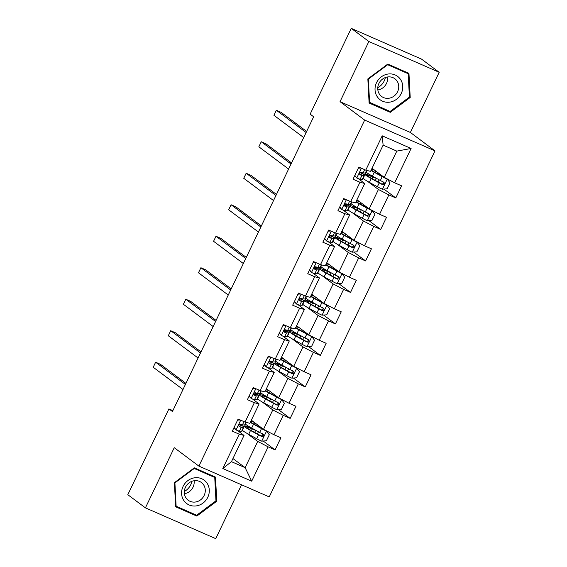 <?xml version="1.0" encoding="UTF-8"?>
<svg xmlns="http://www.w3.org/2000/svg" width="567" height="567" viewBox="0 0 567 567"><rect width="100%" height="100%" fill="white"/><g stroke="black" fill="none" stroke-linecap="round" stroke-linejoin="round"><path stroke-width="0.85" d="M439.191 72.3L368.855 41.504L340.03 101.67L410.366 132.458L439.191 72.3L421.586 59.145L351.249 28.35L310.142 114.151L313.657 116.781L172.439 411.529L168.916 408.899L127.809 494.7L145.414 507.855L215.751 538.65L241.556 484.792M410.366 132.458L435.017 150.879L269.226 496.912L198.889 466.117L364.673 120.091L435.017 150.879M372.044 168.243L384.235 177.358L396.808 151.113L383.122 145.124L370.549 171.369L365.765 170.143L358.826 167.102L353.021 179.215L359.96 182.255L350.675 201.632L343.737 198.599L337.932 210.711L344.871 213.745L335.586 233.129L328.647 230.089L322.843 242.201L329.781 245.242L320.497 264.626L313.558 261.585L307.753 273.698L314.692 276.739L305.407 296.116L298.469 293.082L292.664 305.195L299.603 308.228L290.318 327.613L283.38 324.572L277.575 336.685L284.514 339.725L275.229 359.102L268.29 356.069L262.486 368.181L269.424 371.215L260.14 390.599L253.201 387.559L247.396 399.671L254.335 402.712L245.05 422.089L238.112 419.056L232.307 431.168L239.246 434.202L222.803 468.526L251.698 481.177L245.142 467.669L257.716 441.424L246.822 433.28M365.765 170.143L382.208 135.825L411.103 148.469L394.66 182.794L401.599 185.827L395.794 197.94L383.923 189.073M251.698 481.177L268.141 446.853L275.08 449.893L280.885 437.781L273.946 434.74L283.231 415.363L290.169 418.396L295.974 406.284L289.035 403.25L298.32 383.866L305.259 386.907L311.063 374.794L304.125 371.754L313.409 352.376L320.348 355.41L326.153 343.297L319.214 340.264L328.499 320.879L335.437 323.92L341.242 311.807L334.303 308.767L343.588 289.383L350.526 292.423L356.331 280.311L349.392 277.27L358.677 257.893L365.616 260.933L371.42 248.814L364.482 245.78L373.766 226.396L380.705 229.437L386.51 217.324L379.571 214.283L388.856 194.906L395.794 197.94M350.675 201.632L355.459 202.858L364.744 183.481L358.231 178.612M355.119 176.287L354.609 175.905M367.536 181.327L378.43 189.47L369.145 208.854L356.955 199.74M364.744 183.481L359.96 182.255M388.856 194.906L378.43 189.47M379.571 214.283L369.145 208.854M335.586 233.129L340.37 234.355L349.655 214.971L343.141 210.102M340.03 207.777L339.52 207.394M352.447 212.823L363.341 220.967L354.056 240.344L341.866 231.237M349.655 214.971L344.871 213.745M373.766 226.396L363.341 220.967M364.482 245.78L354.056 240.344M320.497 264.626L325.281 265.845L334.565 246.468L328.052 241.599M324.941 239.274L324.43 238.891M337.358 244.32L348.251 252.457L338.967 271.841L326.776 262.727M334.565 246.468L329.781 245.242M358.677 257.893L348.251 252.457M349.392 277.27L338.967 271.841M305.407 296.116L310.192 297.342L319.476 277.958L312.963 273.088M309.851 270.764L309.341 270.381M322.269 275.81L333.162 283.954L323.877 303.331L311.687 294.223M319.476 277.958L314.692 276.739M343.588 289.383L333.162 283.954M334.303 308.767L323.877 303.331M290.318 327.613L295.102 328.832L304.387 309.454L297.873 304.585M294.762 302.261L294.252 301.878M307.179 307.307L318.073 315.443L308.788 334.828L296.598 325.713M304.387 309.454L299.603 308.228M328.499 320.879L318.073 315.443M319.214 340.264L308.788 334.828M275.229 359.102L280.013 360.328L289.298 340.944L282.784 336.075M279.673 333.757L279.162 333.368M292.09 338.797L302.984 346.94L293.699 366.317L281.508 357.21M289.298 340.944L284.514 339.725M313.409 352.376L302.984 346.94M304.125 371.754L293.699 366.317M260.14 390.599L264.924 391.818L274.208 372.441L267.695 367.572M264.583 365.247L264.073 364.864M277.001 370.294L287.894 378.43L278.61 397.814L266.419 388.7M274.208 372.441L269.424 371.215M298.32 383.866L287.894 378.43M289.035 403.25L278.61 397.814M245.05 422.089L249.834 423.315L259.119 403.938L252.606 399.069M249.494 396.744L248.984 396.361M261.911 401.783L272.805 409.927L263.52 429.311L251.33 420.197M259.119 403.938L254.335 402.712M283.231 415.363L272.805 409.927M273.946 434.74L263.52 429.311M222.803 468.526L231.456 461.673L244.03 435.428L237.516 430.559M234.405 428.234L233.895 427.851M232.952 458.554L245.142 467.669L231.456 461.673M244.03 435.428L239.246 434.202M268.141 446.853L257.716 441.424M368.855 41.504L351.249 28.35M340.03 101.67L364.673 120.091M198.889 466.117L174.239 447.696L145.414 507.855M172.871 410.628L168.916 408.899M411.103 148.469L396.808 151.113M383.122 145.124L382.208 135.825M394.66 182.794L384.235 177.358M275.08 449.893L263.208 441.02M244.738 426.079L245.631 424.215M259.828 394.589L260.721 392.718M290.169 418.396L278.298 409.53M274.917 363.093L275.81 361.229M305.259 386.907L293.387 378.033M290.006 331.603L290.899 329.732M320.348 355.41L308.476 346.536M305.096 300.106L305.989 298.242M335.437 323.92L323.566 315.046M320.185 268.609L321.078 266.745M350.526 292.423L338.655 283.55M335.274 237.119L336.167 235.248M365.616 260.933L353.744 252.06M350.363 205.623L351.257 203.759M380.705 229.437L368.833 220.563M365.453 174.133L366.346 172.262M216.757 501.235L215.503 477.116L194.318 467.846L174.395 482.687L175.65 506.806L196.834 516.083L216.757 501.235L215.949 500.633M387.771 64.078L367.848 78.919L369.103 103.038L390.287 112.316L410.21 97.467L408.956 73.349L387.771 64.078M194.325 514.205L196.834 516.083M405.965 72.044L408.19 73.71L409.409 97.077L390.103 111.458L369.131 102.138M409.402 96.865L410.21 97.467M387.778 110.437L390.287 112.316M234.128 427.369L236.141 429.984A5.954 0.489 25.6 0 0 239.416 431.161L241.634 431.239A17.18 1.41 25.6 0 0 242.017 431.133L243.853 427.298A17.18 1.41 25.6 0 0 239.806 424.258M236.141 429.984L233.98 427.681M240.16 419.956L237.587 420.147M237.963 419.367L238.693 419.311M246.206 422.387L245.015 424.874A17.18 1.41 -154.4 0 1 244.632 424.981L242.414 424.903A5.954 0.489 -154.4 0 1 240.479 424.286C238.742 424.541 238.36 425.349 239.317 426.71A5.954 0.489 25.6 0 0 241.258 427.327L243.477 427.405A17.18 1.41 25.6 0 0 243.853 427.298M239.387 424.442A14.26 1.169 -154.4 0 1 241.223 426.037A14.26 1.169 -154.4 0 1 240.904 426.122L238.75 426.044M185.926 383.384L160.383 364.29L155.627 362.214L185.409 384.469M155.627 362.214L153.21 367.26L182.992 389.515M242.442 430.247A17.18 1.41 -154.4 0 0 248.686 434.322L256.66 438.709A5.954 0.489 -154.4 0 0 261.614 441.14L266.384 440.786L269.29 434.726L266.455 431.048A5.954 0.489 -154.4 0 1 261.493 428.609L253.52 424.229A17.18 1.41 -154.4 0 1 250.288 422.372M266.455 431.048L255.086 424.761A14.26 1.169 -154.4 0 1 250.494 421.94M250.848 421.203A14.26 1.169 -154.4 0 1 254.151 422.302M251.053 420.771A17.18 1.41 -154.4 0 1 253.18 421.579M254.207 429.453A5.28 0.432 25.6 0 1 254.101 429.41L250.628 428.014A17.18 1.41 25.6 0 0 244.228 426.178A17.18 1.41 25.6 0 0 250.522 430.488L258.495 434.868A5.954 0.489 25.6 0 0 261.94 436.611C263.91 436.533 264.293 435.725 263.102 434.194A5.954 0.489 -154.4 0 1 259.658 432.451L251.684 428.064A17.18 1.41 -154.4 0 1 245.44 423.988M256.383 430.651A8.2 0.673 -154.4 0 1 255.646 430.36L252.18 428.964L251.379 430.629M262.089 433.436C263.386 435.052 263.003 435.86 260.926 435.853L252.088 431.019A14.26 1.169 -154.4 0 1 246.865 427.44A14.26 1.169 -154.4 0 1 252.18 428.964M207.061 483.197A14.6 13.438 126.8 0 0 187.875 480.61A14.6 13.438 126.8 0 0 183.814 500.512A14.6 13.438 126.8 0 0 202.993 503.099A14.6 13.438 126.8 0 0 207.061 483.197M203.596 484.82A11.056 10.171 126.8 0 0 201.413 482.524A11.056 10.171 126.8 0 0 187.776 483.984A11.056 10.171 126.8 0 0 185.997 497.932A11.056 10.171 126.8 0 0 188.18 500.229A11.056 10.171 126.8 0 0 201.817 498.769A11.056 10.171 126.8 0 0 203.596 484.82M196.657 515.226L176.131 506.239L174.912 482.871L194.219 468.491L214.744 477.471L215.963 500.838L196.657 515.226M175.6 505.842L176.131 506.239M174.53 482.588L174.912 482.871M193.836 468.2L194.219 468.491M212.519 475.812L214.744 477.471M191.915 481.312A14.04 12.921 -53.2 0 1 184.325 491.469M184.403 493.715A11.056 10.171 126.8 0 0 194.091 480.745M385.369 77.544A14.04 12.921 -53.2 0 1 384.22 80.925A14.04 12.921 -53.2 0 1 377.778 87.701M376.531 82.683A14.6 13.438 126.8 0 0 382.597 101.21A14.6 13.438 126.8 0 0 401.245 93.498A14.6 13.438 126.8 0 0 395.178 74.964A14.6 13.438 126.8 0 0 376.531 82.683M378.891 83.512A11.056 10.171 126.8 0 0 381.626 96.468A11.056 10.171 126.8 0 0 397.602 91.705A11.056 10.171 126.8 0 0 394.866 78.756A11.056 10.171 126.8 0 0 378.891 83.512M377.849 89.947A11.056 10.171 126.8 0 0 386.503 83.413A11.056 10.171 126.8 0 0 387.544 76.977M369.585 102.471L368.366 79.104L387.672 64.723L408.19 73.71M367.983 78.82L368.366 79.104M387.289 64.44L387.672 64.723M249.218 395.872L251.231 398.495A5.954 0.489 25.6 0 0 254.505 399.664L256.723 399.749A17.18 1.41 25.6 0 0 257.106 399.636L258.942 395.801A17.18 1.41 25.6 0 0 254.895 392.761M251.231 398.495L249.069 396.184M255.249 388.459L252.676 388.65M253.052 387.871L253.782 387.814M261.295 390.897L260.104 393.378A17.18 1.41 -154.4 0 1 259.721 393.491L257.503 393.406A5.954 0.489 -154.4 0 1 255.568 392.796C253.832 393.044 253.449 393.852 254.406 395.213A5.954 0.489 25.6 0 0 256.348 395.83L258.566 395.908A17.18 1.41 25.6 0 0 258.942 395.801M254.477 392.945A14.26 1.169 -154.4 0 1 256.312 394.54A14.26 1.169 -154.4 0 1 255.993 394.632L253.839 394.554M201.016 351.887L175.472 332.801L170.717 330.717L200.498 352.972M170.717 330.717L168.3 335.763L198.081 358.018M264.307 364.375L266.32 366.998A5.954 0.489 25.6 0 0 269.594 368.174L271.813 368.252A17.18 1.41 25.6 0 0 272.195 368.146L274.031 364.312A17.18 1.41 25.6 0 0 269.984 361.271M266.32 366.998L264.158 364.687M270.339 356.969L267.766 357.16M268.141 356.374L268.871 356.324M276.384 359.4L275.193 361.888A17.18 1.41 -154.4 0 1 274.811 361.994L272.592 361.916A5.954 0.489 -154.4 0 1 270.657 361.299C268.921 361.555 268.538 362.356 269.495 363.723A5.954 0.489 25.6 0 0 271.437 364.333L273.655 364.418A17.18 1.41 25.6 0 0 274.031 364.312M269.566 361.455A14.26 1.169 -154.4 0 1 271.402 363.05A14.26 1.169 -154.4 0 1 271.083 363.135L268.928 363.057M216.105 320.398L190.562 301.304L185.806 299.227L215.588 321.482M185.806 299.227L183.389 304.273L213.171 326.528M257.531 398.75A17.18 1.41 -154.4 0 0 263.775 402.832L271.749 407.212A5.954 0.489 -154.4 0 0 276.703 409.643L281.473 409.289L284.379 403.236L281.544 399.551A5.954 0.489 -154.4 0 1 276.583 397.12L268.609 392.74A17.18 1.41 -154.4 0 1 265.377 390.876M281.544 399.551L270.175 393.264A14.26 1.169 -154.4 0 1 265.583 390.443M265.937 389.706A14.26 1.169 -154.4 0 1 269.24 390.812M266.143 389.281A17.18 1.41 -154.4 0 1 268.269 390.082M269.297 397.963A5.28 0.432 25.6 0 1 269.19 397.921L265.717 396.524A17.18 1.41 25.6 0 0 259.317 394.689A17.18 1.41 25.6 0 0 265.611 398.998L273.585 403.378A5.954 0.489 25.6 0 0 277.029 405.122C278.999 405.044 279.382 404.236 278.191 402.698A5.954 0.489 -154.4 0 1 274.747 400.954L266.773 396.574A17.18 1.41 -154.4 0 1 260.529 392.492M271.473 399.154A8.2 0.673 -154.4 0 1 270.735 398.87L267.263 397.474L266.469 399.133M277.178 401.939C278.475 403.562 278.092 404.37 276.016 404.363L267.177 399.522A14.26 1.169 -154.4 0 1 261.954 395.95A14.26 1.169 -154.4 0 1 267.263 397.474M272.621 367.26A17.18 1.41 -154.4 0 0 278.865 371.335L286.838 375.723A5.954 0.489 -154.4 0 0 291.792 378.154L296.562 377.799L299.468 371.739L296.633 368.054A5.954 0.489 -154.4 0 1 291.672 365.623L283.698 361.243A17.18 1.41 -154.4 0 1 280.467 359.386M296.633 368.054L285.265 361.774A14.26 1.169 -154.4 0 1 280.672 358.954M281.026 358.216A14.26 1.169 -154.4 0 1 284.329 359.315M281.232 357.784A17.18 1.41 -154.4 0 1 283.358 358.592M284.386 366.466A5.28 0.432 25.6 0 1 284.28 366.424L280.807 365.028A17.18 1.41 25.6 0 0 274.407 363.192A17.18 1.41 25.6 0 0 280.7 367.501L288.674 371.881A5.954 0.489 25.6 0 0 292.118 373.625C294.089 373.547 294.471 372.739 293.281 371.201A5.954 0.489 -154.4 0 1 289.836 369.464L281.863 365.077A17.18 1.41 -154.4 0 1 275.619 360.995M286.562 367.664A8.2 0.673 -154.4 0 1 285.825 367.373L282.352 365.977L281.558 367.643M292.267 370.449C293.564 372.065 293.182 372.873 291.105 372.866L282.267 368.033A14.26 1.169 -154.4 0 1 277.043 364.453A14.26 1.169 -154.4 0 1 282.352 365.977M279.396 332.886L281.409 335.508A5.954 0.489 25.6 0 0 284.684 336.678L286.902 336.755A17.18 1.41 25.6 0 0 287.285 336.649L289.12 332.815A17.18 1.41 25.6 0 0 285.073 329.774M281.409 335.508L279.248 333.198M285.428 325.472L282.855 325.664M283.231 324.884L283.961 324.827M291.473 327.91L290.283 330.391A17.18 1.41 -154.4 0 1 289.9 330.497L287.682 330.419A5.954 0.489 -154.4 0 1 285.747 329.803C284.01 330.058 283.628 330.866 284.584 332.227A5.954 0.489 25.6 0 0 286.526 332.843L288.745 332.921A17.18 1.41 25.6 0 0 289.12 332.815M284.655 329.959A14.26 1.169 -154.4 0 1 286.491 331.553A14.26 1.169 -154.4 0 1 286.172 331.645L284.017 331.567M231.194 288.901L205.651 269.814L200.895 267.73L230.677 289.985M200.895 267.73L198.478 272.777L228.26 295.031M294.486 301.389L296.498 304.011A5.954 0.489 25.6 0 0 299.773 305.188L301.991 305.266A17.18 1.41 25.6 0 0 302.374 305.159L304.21 301.325A17.18 1.41 25.6 0 0 300.163 298.285M296.498 304.011L294.337 301.701M300.517 293.975L297.944 294.167M298.32 293.387L299.05 293.337M306.563 296.413L305.372 298.901A17.18 1.41 -154.4 0 1 304.989 299.007L302.771 298.929A5.954 0.489 -154.4 0 1 300.836 298.313C299.1 298.561 298.717 299.369 299.674 300.737A5.954 0.489 25.6 0 0 301.616 301.346L303.834 301.431A17.18 1.41 25.6 0 0 304.21 301.325M299.745 298.469A14.26 1.169 -154.4 0 1 301.58 300.063A14.26 1.169 -154.4 0 1 301.261 300.149L299.107 300.071M246.284 257.411L220.74 238.317L215.984 236.241L245.766 258.488M215.984 236.241L213.568 241.287L243.349 263.542M309.575 269.899L311.588 272.514A5.954 0.489 25.6 0 0 314.862 273.691L317.081 273.769A17.18 1.41 25.6 0 0 317.463 273.663L319.299 269.828A17.18 1.41 25.6 0 0 315.252 266.788M311.588 272.514L309.426 270.211M315.606 262.486L313.034 262.677M313.409 261.897L314.139 261.841M321.652 264.917L320.461 267.404A17.18 1.41 -154.4 0 1 320.079 267.511L317.86 267.433A5.954 0.489 -154.4 0 1 315.925 266.816C314.189 267.071 313.806 267.879 314.763 269.24A5.954 0.489 25.6 0 0 316.705 269.857L318.923 269.935A17.18 1.41 25.6 0 0 319.299 269.828M314.834 266.972A14.26 1.169 -154.4 0 1 316.67 268.567A14.26 1.169 -154.4 0 1 316.351 268.659L314.196 268.574M261.373 225.914L235.829 206.827L231.074 204.744L260.855 226.998M231.074 204.744L228.657 209.79L258.439 232.045M287.71 335.763A17.18 1.41 -154.4 0 0 293.954 339.846L301.928 344.226A5.954 0.489 -154.4 0 0 306.882 346.657L311.652 346.302L314.557 340.25L311.722 336.564A5.954 0.489 -154.4 0 1 306.761 334.133L298.788 329.753A17.18 1.41 -154.4 0 1 295.556 327.889M311.722 336.564L300.354 330.277A14.26 1.169 -154.4 0 1 295.761 327.457M296.116 326.72A14.26 1.169 -154.4 0 1 299.419 327.825M296.321 326.287A17.18 1.41 -154.4 0 1 298.448 327.095M299.475 334.977A5.28 0.432 25.6 0 1 299.369 334.934L295.896 333.538A17.18 1.41 25.6 0 0 289.496 331.702A17.18 1.41 25.6 0 0 295.79 336.011L303.763 340.391A5.954 0.489 25.6 0 0 307.208 342.135C309.178 342.057 309.561 341.249 308.37 339.711A5.954 0.489 -154.4 0 1 304.926 337.967L296.952 333.587A17.18 1.41 -154.4 0 1 290.708 329.505M301.651 336.167A8.2 0.673 -154.4 0 1 300.914 335.884L297.441 334.487L296.647 336.146M307.357 338.953C308.654 340.569 308.271 341.377 306.194 341.377L297.356 336.536A14.26 1.169 -154.4 0 1 292.133 332.964A14.26 1.169 -154.4 0 1 297.441 334.487M302.799 304.266A17.18 1.41 -154.4 0 0 309.043 308.349L317.017 312.729A5.954 0.489 -154.4 0 0 321.971 315.167L326.741 314.813L329.647 308.753L326.812 305.067A5.954 0.489 -154.4 0 1 321.85 302.636L313.877 298.256A17.18 1.41 -154.4 0 1 310.645 296.399M326.812 305.067L315.443 298.788A14.26 1.169 -154.4 0 1 310.851 295.967M311.205 295.23A14.26 1.169 -154.4 0 1 314.508 296.328M311.411 294.797A17.18 1.41 -154.4 0 1 313.537 295.605M314.565 303.48A5.28 0.432 25.6 0 1 314.458 303.437L310.985 302.041A17.18 1.41 25.6 0 0 304.585 300.205A17.18 1.41 25.6 0 0 310.879 304.514L318.852 308.895A5.954 0.489 25.6 0 0 322.297 310.638C324.267 310.56 324.65 309.752 323.459 308.214A5.954 0.489 -154.4 0 1 320.015 306.471L312.041 302.091A17.18 1.41 -154.4 0 1 305.797 298.008M316.74 304.677A8.2 0.673 -154.4 0 1 316.003 304.387L312.53 302.991L311.737 304.656M322.446 307.456C323.743 309.079 323.36 309.887 321.283 309.88L312.445 305.046A14.26 1.169 -154.4 0 1 307.222 301.467A14.26 1.169 -154.4 0 1 312.53 302.991M317.889 272.777A17.18 1.41 -154.4 0 0 324.133 276.859L332.106 281.239A5.954 0.489 -154.4 0 0 337.06 283.67L341.83 283.316L344.736 277.256L341.901 273.577A5.954 0.489 -154.4 0 1 336.94 271.146L328.966 266.759A17.18 1.41 -154.4 0 1 325.734 264.902M341.901 273.577L330.533 267.291A14.26 1.169 -154.4 0 1 325.94 264.47M326.294 263.733A14.26 1.169 -154.4 0 1 329.597 264.839M326.5 263.301A17.18 1.41 -154.4 0 1 328.626 264.109M329.654 271.983A5.28 0.432 25.6 0 1 329.547 271.94L326.075 270.551A17.18 1.41 25.6 0 0 319.675 268.708A17.18 1.41 25.6 0 0 325.968 273.018L333.942 277.405A5.954 0.489 25.6 0 0 337.386 279.148C339.357 279.063 339.739 278.255 338.549 276.724A5.954 0.489 -154.4 0 1 335.104 274.981L327.131 270.601A17.18 1.41 -154.4 0 1 320.887 266.518M331.83 273.181A8.2 0.673 -154.4 0 1 331.093 272.89L327.62 271.501L326.826 273.159M337.535 275.966C338.832 277.582 338.449 278.39 336.373 278.39L327.535 273.549A14.26 1.169 -154.4 0 1 322.311 269.97A14.26 1.169 -154.4 0 1 327.62 271.501M332.978 241.28A17.18 1.41 -154.4 0 0 339.222 245.362L347.195 249.742A5.954 0.489 -154.4 0 0 352.15 252.173L356.919 251.819L359.825 245.766L356.99 242.081A5.954 0.489 -154.4 0 1 352.029 239.65L344.056 235.27A17.18 1.41 -154.4 0 1 340.824 233.406M356.99 242.081L345.622 235.801A14.26 1.169 -154.4 0 1 341.029 232.98M341.384 232.243A14.26 1.169 -154.4 0 1 344.686 233.342M341.589 231.811A17.18 1.41 -154.4 0 1 343.715 232.619M344.743 240.493A5.28 0.432 25.6 0 1 344.637 240.451L341.164 239.054A17.18 1.41 25.6 0 0 334.764 237.219A17.18 1.41 25.6 0 0 341.058 241.528L349.031 245.908A5.954 0.489 25.6 0 0 352.476 247.651C354.446 247.573 354.829 246.765 353.638 245.227A5.954 0.489 -154.4 0 1 350.193 243.484L342.22 239.104A17.18 1.41 -154.4 0 1 335.976 235.022M346.919 241.691A8.2 0.673 -154.4 0 1 346.182 241.4L342.709 240.004L341.915 241.662M352.624 244.469C353.921 246.092 353.539 246.9 351.462 246.893L342.624 242.059A14.26 1.169 -154.4 0 1 337.4 238.48A14.26 1.169 -154.4 0 1 342.709 240.004M348.067 209.79A17.18 1.41 -154.4 0 0 354.311 213.872L362.285 218.252A5.954 0.489 -154.4 0 0 367.239 220.683L372.009 220.329L374.915 214.269L372.08 210.591A5.954 0.489 -154.4 0 1 367.118 208.16L359.145 203.773A17.18 1.41 -154.4 0 1 355.913 201.916M372.08 210.591L360.711 204.304A14.26 1.169 -154.4 0 1 356.119 201.483M356.473 200.746A14.26 1.169 -154.4 0 1 359.776 201.845M356.678 200.314A17.18 1.41 -154.4 0 1 358.805 201.122M359.832 208.996A5.28 0.432 25.6 0 1 359.726 208.954L356.253 207.557A17.18 1.41 25.6 0 0 349.853 205.722A17.18 1.41 25.6 0 0 356.147 210.031L364.12 214.418A5.954 0.489 25.6 0 0 367.565 216.155C369.535 216.077 369.918 215.269 368.727 213.738A5.954 0.489 -154.4 0 1 365.283 211.994L357.309 207.614A17.18 1.41 -154.4 0 1 351.065 203.532M362.008 210.194A8.2 0.673 -154.4 0 1 361.271 209.903L357.798 208.507L357.004 210.173M367.714 212.979C369.011 214.595 368.628 215.403 366.551 215.403L357.713 210.563A14.26 1.169 -154.4 0 1 352.49 206.983A14.26 1.169 -154.4 0 1 357.798 208.507M324.664 238.402L326.677 241.025A5.954 0.489 25.6 0 0 329.951 242.194L332.17 242.279A17.18 1.41 25.6 0 0 332.553 242.173L334.388 238.331A17.18 1.41 25.6 0 0 330.341 235.298M326.677 241.025L324.515 238.714M330.696 230.989L328.123 231.18M328.499 230.4L329.229 230.351M336.741 233.427L335.551 235.915A17.18 1.41 -154.4 0 1 335.168 236.021L332.949 235.936A5.954 0.489 -154.4 0 1 331.015 235.326C329.278 235.574 328.895 236.382 329.852 237.75A5.954 0.489 25.6 0 0 331.794 238.36L334.013 238.445A17.18 1.41 25.6 0 0 334.388 238.331M329.923 235.482A14.26 1.169 -154.4 0 1 331.759 237.07A14.26 1.169 -154.4 0 1 331.44 237.162L329.285 237.084M276.462 194.424L250.919 175.331L246.163 173.247L275.945 195.502M246.163 173.247L243.746 178.3L273.528 200.548M339.753 206.912L341.766 209.528A5.954 0.489 25.6 0 0 345.041 210.704L347.259 210.782A17.18 1.41 25.6 0 0 347.642 210.676L349.478 206.842A17.18 1.41 25.6 0 0 345.431 203.801M341.766 209.528L339.605 207.224M345.785 199.499L343.212 199.69M343.588 198.911L344.318 198.854M351.831 201.93L350.64 204.418A17.18 1.41 -154.4 0 1 350.257 204.524L348.039 204.446A5.954 0.489 -154.4 0 1 346.104 203.829C344.367 204.085 343.985 204.893 344.942 206.253A5.954 0.489 25.6 0 0 346.884 206.87L349.102 206.948A17.18 1.41 25.6 0 0 349.478 206.842M345.012 203.985A14.26 1.169 -154.4 0 1 346.848 205.58A14.26 1.169 -154.4 0 1 346.529 205.665L344.375 205.587M291.551 162.927L266.008 143.834L261.252 141.757L291.034 164.012M261.252 141.757L258.835 146.803L288.617 169.058M354.843 175.416L356.856 178.038A5.954 0.489 25.6 0 0 360.13 179.207L362.348 179.292A17.18 1.41 25.6 0 0 362.731 179.186L364.567 175.345A17.18 1.41 25.6 0 0 360.52 172.304M356.856 178.038L354.694 175.727M360.874 168.002L358.301 168.193M358.677 167.414L359.407 167.357M366.92 170.44L365.729 172.928A17.18 1.41 -154.4 0 1 365.346 173.034L363.128 172.949A5.954 0.489 -154.4 0 1 361.193 172.34C359.457 172.588 359.074 173.396 360.031 174.756A5.954 0.489 25.6 0 0 361.973 175.373L364.191 175.451A17.18 1.41 25.6 0 0 364.567 175.345M360.102 172.488A14.26 1.169 -154.4 0 1 361.937 174.083A14.26 1.169 -154.4 0 1 361.618 174.175L359.464 174.097M306.641 131.431L281.097 112.344L276.342 110.26L306.123 132.515M276.342 110.26L273.925 115.307L303.706 137.561M363.156 178.293A17.18 1.41 -154.4 0 0 369.401 182.376L377.374 186.756A5.954 0.489 -154.4 0 0 382.328 189.187L387.098 188.832L390.004 182.78L387.169 179.094A5.954 0.489 -154.4 0 1 382.208 176.663L374.234 172.283A17.18 1.41 -154.4 0 1 371.002 170.419M387.169 179.094L375.801 172.807A14.26 1.169 -154.4 0 1 371.208 169.987M371.562 169.25A14.26 1.169 -154.4 0 1 374.865 170.355M371.768 168.824A17.18 1.41 -154.4 0 1 373.894 169.632M374.922 177.506A5.28 0.432 25.6 0 1 374.815 177.464L371.342 176.068A17.18 1.41 25.6 0 0 364.942 174.232A17.18 1.41 25.6 0 0 371.236 178.541L379.21 182.921A5.954 0.489 25.6 0 0 382.654 184.665C384.624 184.587 385.007 183.779 383.816 182.241A5.954 0.489 -154.4 0 1 380.372 180.497L372.399 176.117A17.18 1.41 -154.4 0 1 366.154 172.035M377.098 178.697A8.2 0.673 -154.4 0 1 376.36 178.414L372.888 177.017L372.094 178.676M382.803 181.483C384.1 183.106 383.717 183.914 381.641 183.906L372.803 179.066A14.26 1.169 -154.4 0 1 367.579 175.494A14.26 1.169 -154.4 0 1 372.888 177.017M240.72 420.197L236.07 429.892M243.477 427.405L241.634 431.239M245.915 422.316L244.632 424.981M241.258 427.327L239.416 431.161M243.987 421.628L242.414 424.903M261.734 441.133L266.525 431.14M251.684 428.064L253.52 424.229M255.051 422.975L254.377 424.371M258.091 425.25L257.652 426.171M255.646 430.36L254.654 432.43M248.686 434.322L250.522 430.488M259.658 432.451L261.493 428.609M256.66 438.709L258.495 434.868M260.926 435.853L261.94 436.611M255.809 388.7L251.16 398.403M258.566 395.908L256.723 399.749M261.004 390.819L259.721 393.491M256.348 395.83L254.505 399.664M259.076 390.131L257.503 393.406M270.898 357.21L266.249 366.906M273.655 364.418L271.813 368.252M276.094 359.322L274.811 361.994M271.437 364.333L269.594 368.174M274.166 358.642L272.592 361.916M276.824 409.636L281.615 399.643M266.773 396.574L268.609 392.74M270.14 391.478L269.467 392.874M273.181 393.76L272.741 394.682M270.735 398.87L269.743 400.94M263.775 402.832L265.611 398.998M274.747 400.954L276.583 397.12M271.749 407.212L273.585 403.378M276.016 404.363L277.029 405.122M291.913 378.139L296.704 368.146M281.863 365.077L283.698 361.243M285.229 359.988L284.556 361.385M288.27 362.263L287.83 363.185M285.825 367.373L284.832 369.443M278.865 371.335L280.7 367.501M289.836 369.464L291.672 365.623M286.838 375.723L288.674 371.881M291.105 372.866L292.118 373.625M285.988 325.713L281.338 335.416M288.745 332.921L286.902 336.755M291.183 327.832L289.9 330.497M286.526 332.843L284.684 336.678M289.255 327.145L287.682 330.419M301.077 294.223L296.428 303.919M303.834 301.431L301.991 305.266M306.272 296.335L304.989 299.007M301.616 301.346L299.773 305.188M304.344 295.648L302.771 298.929M316.166 262.727L311.517 272.422M318.923 269.935L317.081 273.769M321.361 264.846L320.079 267.511M316.705 269.857L314.862 273.691M319.434 264.158L317.86 267.433M307.002 346.65L311.793 336.656M296.952 333.587L298.788 329.753M300.319 328.491L299.645 329.888M303.359 330.774L302.92 331.688M300.914 335.884L299.922 337.946M293.954 339.846L295.79 336.011M304.926 337.967L306.761 334.133M301.928 344.226L303.763 340.391M306.194 341.377L307.208 342.135M322.091 315.153L326.883 305.159M312.041 302.091L313.877 298.256M315.408 297.002L314.735 298.398M318.448 299.277L318.009 300.198M316.003 304.387L315.011 306.456M309.043 308.349L310.879 304.514M320.015 306.471L321.85 302.636M317.017 312.729L318.852 308.895M321.283 309.88L322.297 310.638M337.181 283.663L341.972 273.67M327.131 270.601L328.966 266.759M330.497 265.505L329.824 266.901M333.538 267.78L333.098 268.701M331.093 272.89L330.1 274.96M324.133 276.859L325.968 273.018M335.104 274.981L336.94 271.146M332.106 281.239L333.942 277.405M336.373 278.39L337.386 279.148M352.27 252.166L357.061 242.173M342.22 239.104L344.056 235.27M345.587 234.015L344.913 235.404M348.627 236.29L348.188 237.212M346.182 241.4L345.19 243.47M339.222 245.362L341.058 241.528M350.193 243.484L352.029 239.65M347.195 249.742L349.031 245.908M351.462 246.893L352.476 247.651M367.359 220.676L372.15 210.683M357.309 207.614L359.145 203.773M360.676 202.518L360.002 203.914M363.716 204.793L363.277 205.715M361.271 209.903L360.279 211.973M354.311 213.872L356.147 210.031M365.283 211.994L367.118 208.16M362.285 218.252L364.12 214.418M366.551 215.403L367.565 216.155M331.256 231.237L326.606 240.932M334.013 238.445L332.17 242.279M336.451 233.349L335.168 236.021M331.794 238.36L329.951 242.194M334.523 232.661L332.949 235.936M346.345 199.74L341.695 209.436M349.102 206.948L347.259 210.782M351.54 201.859L350.257 204.524M346.884 206.87L345.041 210.704M349.612 201.172L348.039 204.446M361.434 168.243L356.785 177.946M364.191 175.451L362.348 179.292M366.629 170.362L365.346 173.034M361.973 175.373L360.13 179.207M364.701 169.675L363.128 172.949M382.449 189.18L387.24 179.186M372.399 176.117L374.234 172.283M375.765 171.021L375.092 172.418M378.806 173.304L378.366 174.225M376.36 178.414L375.368 180.483M369.401 182.376L371.236 178.541M380.372 180.497L382.208 176.663M377.374 186.756L379.21 182.921M381.641 183.906L382.654 184.665M260.402 427.681L260.65 427.164M257.404 433.939L258.439 431.778M244.228 426.178L243.803 427.071M275.491 396.191L275.739 395.667M272.493 402.45L273.528 400.288M259.317 394.689L258.892 395.575M290.58 364.694L290.828 364.177M287.582 370.953L288.617 368.791M274.407 363.192L273.981 364.078M305.67 333.205L305.918 332.68M302.672 339.463L303.706 337.301M289.496 331.702L289.071 332.588M320.759 301.708L321.007 301.19M317.761 307.966L318.796 305.804M304.585 300.205L304.16 301.091M335.848 270.218L336.096 269.694M332.85 276.476L333.885 274.315M319.675 268.708L319.249 269.601M350.938 238.721L351.186 238.204M347.94 244.979L348.974 242.818M334.764 237.219L334.339 238.105M366.027 207.224L366.275 206.707M363.029 213.483L364.064 211.328M349.853 205.722L349.428 206.615M381.116 175.735L381.364 175.21M378.118 181.993L379.153 179.831M364.942 174.232L364.517 175.118"/></g></svg>
